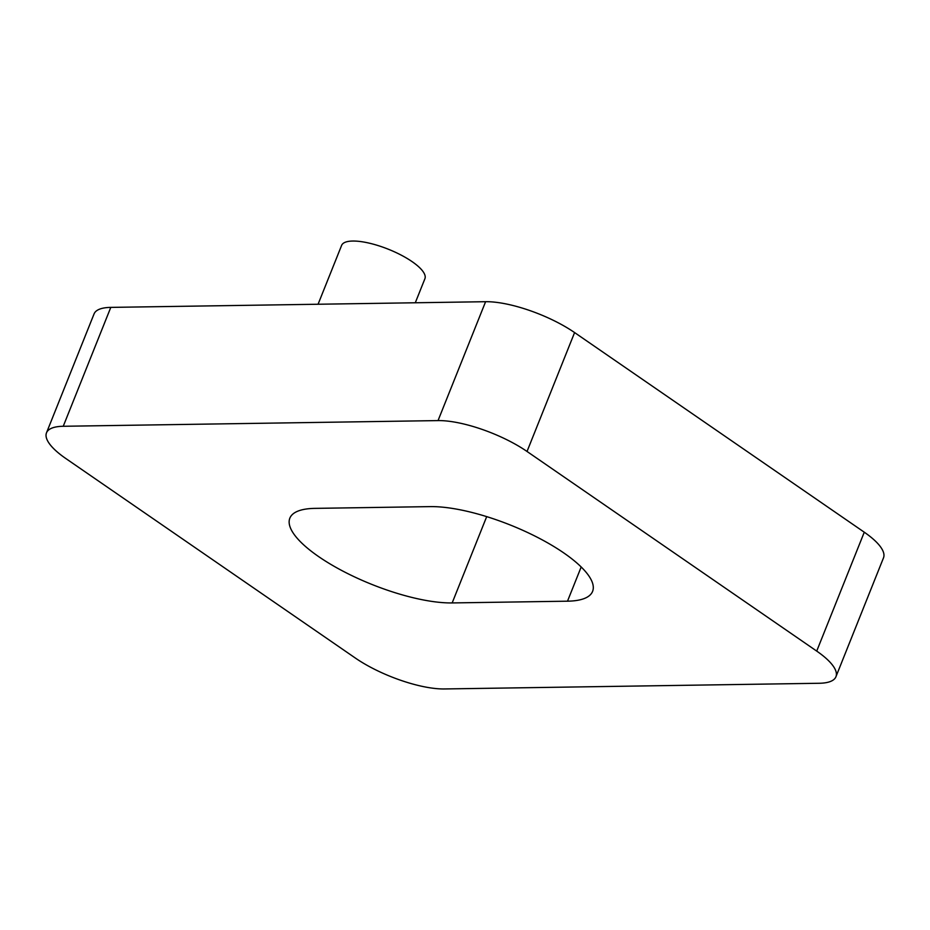 <?xml version="1.0" encoding="UTF-8"?>
<svg xmlns="http://www.w3.org/2000/svg" width="930" height="930" viewBox="0 0 930 930"><rect width="100%" height="100%" fill="white"/><g stroke="black" fill="none" stroke-linecap="round" stroke-linejoin="round"><path stroke-width="1.4" d="M415.292 302.773L424.905 278.721A44.861 13.799 -158.2 0 0 401.132 255.087A44.861 13.799 -158.2 0 0 352.772 241.044A44.861 13.799 -158.2 0 0 341.612 245.404L318.072 304.25M444.401 688.956L819.214 683.271A67.286 20.704 -158.2 0 0 835.942 676.738A67.286 20.704 -158.2 0 0 816.714 651.093L527.031 451.469A67.286 20.704 -158.2 0 0 438.042 420.593L63.24 426.277A67.286 20.704 -158.2 0 0 46.5 432.81A67.286 20.704 -158.2 0 0 65.728 458.455L355.411 658.091A67.286 20.704 -158.2 0 0 444.401 688.956M835.942 676.738L883.5 557.849A67.286 20.704 -158.2 0 0 864.272 532.204L574.589 332.568A67.286 20.704 -158.2 0 0 485.6 301.704L110.786 307.388A67.286 20.704 -158.2 0 0 94.058 313.922L46.5 432.81M567.498 601.187A100.928 31.062 -158.2 0 0 592.596 591.387A100.928 31.062 -158.2 0 0 539.098 538.203A100.928 31.062 -158.2 0 0 430.276 506.618L314.956 508.373A100.928 31.062 -158.2 0 0 289.846 518.161A100.928 31.062 -158.2 0 0 343.344 571.346A100.928 31.062 -158.2 0 0 452.166 602.931L567.498 601.187L581.18 566.975M816.714 651.093L864.272 532.204M527.031 451.469L574.589 332.568M438.042 420.593L485.6 301.704M63.24 426.277L110.786 307.388M452.166 602.931L486.692 516.627"/></g></svg>
